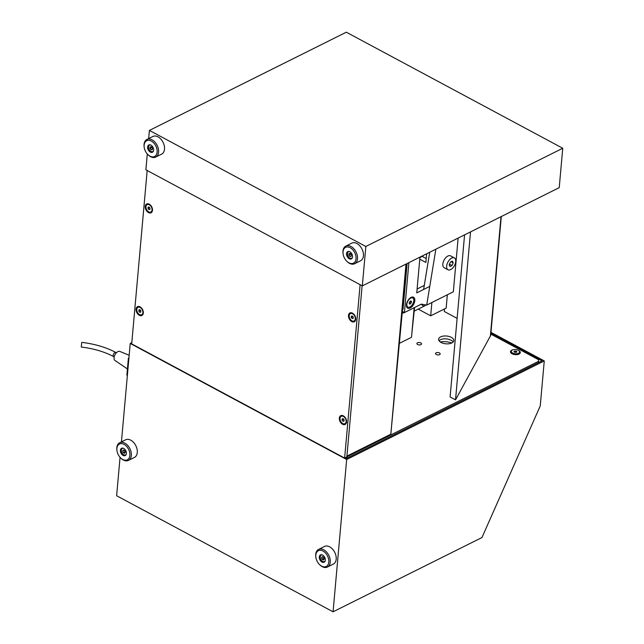 <?xml version="1.0" encoding="UTF-8"?>
<svg xmlns="http://www.w3.org/2000/svg" width="644" height="644" viewBox="0 0 644 644"><rect width="100%" height="100%" fill="white"/><g stroke="black" fill="none" stroke-linecap="round" stroke-linejoin="round"><path stroke-width="0.97" d="M439.015 340.716A7.631 3.912 -174.9 0 1 451.09 340.225A7.631 3.912 -174.9 0 1 453.151 341.98M451.766 342.954A12.936 6.625 5.1 0 0 440.206 341.924M451.339 337.351A7.631 3.912 -174.9 0 1 453.811 340.587A7.631 3.912 -174.9 0 1 445.865 343.807A7.631 3.912 -174.9 0 1 438.612 339.235A7.631 3.912 -174.9 0 1 443.297 336.096A7.631 3.912 -174.9 0 1 451.339 337.351M490.817 334.107L538.601 359.73L538.617 362.556M538.738 361.236L346.85 456.805M347.003 458.142L347.116 456.821M420.765 342.938A2.326 1.191 -174.9 0 1 421.522 343.928A2.326 1.191 -174.9 0 1 420.089 344.886A2.326 1.191 -174.9 0 1 417.634 344.5A2.326 1.191 -174.9 0 1 416.885 343.51A2.326 1.191 -174.9 0 1 418.318 342.56A2.326 1.191 -174.9 0 1 420.765 342.938M439.441 352.952A2.326 1.191 -174.9 0 1 440.19 353.942A2.326 1.191 -174.9 0 1 438.765 354.892A2.326 1.191 -174.9 0 1 436.31 354.514A2.326 1.191 -174.9 0 1 435.553 353.524A2.326 1.191 -174.9 0 1 436.986 352.566A2.326 1.191 -174.9 0 1 439.441 352.952M518.187 350.247A4.919 2.52 -174.9 0 1 518.694 350.489A4.919 2.52 -174.9 0 1 519.185 353.991A4.919 2.52 -174.9 0 1 511.328 353.282A4.919 2.52 -174.9 0 1 512.97 349.781M512.246 353.097A3.107 1.594 5.1 0 0 512.157 353.411A3.107 1.594 5.1 0 0 512.246 353.87M518.179 354.401A3.107 1.594 5.1 0 0 518.34 353.967A3.107 1.594 5.1 0 0 518.307 353.645M406.01 264.08L390.828 434.209L406.839 263.662M346.915 456.113L390.828 434.209M148.49 212.584A4.919 3.244 63.5 0 1 145.351 205.79A4.919 3.244 63.5 0 1 150.366 205.001A4.919 3.244 63.5 0 1 152.459 209.203A4.919 3.244 63.5 0 1 148.49 212.584M152.234 208.849A2.326 1.538 -116.5 0 0 152.314 208.423M342.576 424.259A4.919 3.244 63.5 0 1 339.436 417.465A4.919 3.244 63.5 0 1 344.451 416.684A4.919 3.244 63.5 0 1 346.553 420.886A4.919 3.244 63.5 0 1 342.576 424.259M346.327 420.524A2.326 1.538 -116.5 0 0 346.408 420.097M139.321 315.278A4.919 3.244 63.5 0 1 136.182 308.484A4.919 3.244 63.5 0 1 141.197 307.695A4.919 3.244 63.5 0 1 143.298 311.897A4.919 3.244 63.5 0 1 139.321 315.278M143.073 311.543A2.326 1.538 -116.5 0 0 143.153 311.116M351.745 321.565A4.919 3.244 63.5 0 1 348.605 314.771A4.919 3.244 63.5 0 1 353.62 313.99A4.919 3.244 63.5 0 1 355.713 318.192A4.919 3.244 63.5 0 1 351.745 321.565M355.488 317.83A2.326 1.538 -116.5 0 0 355.569 317.403M362.121 285.759L346.842 456.958L344.629 458.061L131.698 343.888L147.17 170.507M360.109 284.68L344.629 458.061M350.215 247.715A8.823 5.82 63.5 0 1 355.842 259.91A8.823 5.82 63.5 0 1 346.842 261.311A8.823 5.82 63.5 0 1 343.083 253.768A8.823 5.82 63.5 0 1 350.215 247.715M346.842 261.311L347.221 261.681A9.861 6.504 -116.5 0 0 354.635 263.734A9.861 6.504 -116.5 0 0 357.267 255.443A9.861 6.504 -116.5 0 0 350.988 246.483A9.861 6.504 -116.5 0 0 345.836 246.089A9.861 6.504 -116.5 0 0 343.019 253.253L343.083 253.768M345.836 246.089L351.769 243.134A9.861 6.504 63.5 0 1 356.921 243.521A9.861 6.504 63.5 0 1 363.2 252.488A9.861 6.504 63.5 0 1 360.568 260.772L354.635 263.734M349.853 251.772A4.073 2.689 63.5 0 1 352.445 255.483A4.073 2.689 63.5 0 1 351.358 258.904A4.073 2.689 63.5 0 1 347.132 256.457A4.073 2.689 63.5 0 1 347.72 251.611A4.073 2.689 63.5 0 1 349.853 251.772M151.3 141.06A8.823 5.82 63.5 0 1 156.935 153.256A8.823 5.82 63.5 0 1 147.935 154.665A8.823 5.82 63.5 0 1 144.167 147.114A8.823 5.82 63.5 0 1 151.3 141.06M147.935 154.665L148.313 155.027A9.861 6.504 -116.5 0 0 155.727 157.08A9.861 6.504 -116.5 0 0 158.352 148.788A9.861 6.504 -116.5 0 0 152.081 139.828A9.861 6.504 -116.5 0 0 146.929 139.434A9.861 6.504 -116.5 0 0 144.111 146.599L144.167 147.114M146.929 139.434L152.853 136.48A9.861 6.504 63.5 0 1 158.013 136.866A9.861 6.504 63.5 0 1 164.284 145.834A9.861 6.504 63.5 0 1 161.66 154.117L155.727 157.08M150.938 145.117A4.073 2.689 63.5 0 1 153.538 148.828A4.073 2.689 63.5 0 1 152.451 152.25A4.073 2.689 63.5 0 1 148.225 149.802A4.073 2.689 63.5 0 1 148.812 144.956A4.073 2.689 63.5 0 1 150.938 145.117M351.246 317.42L351.358 316.14L352.373 316.011L353.266 317.162L353.154 318.442L352.139 318.571L351.246 317.42L352.848 316.623M352.139 318.571L353.186 318.047M355.303 318.925A4.138 2.729 63.5 0 1 354.103 320.994A4.138 2.729 63.5 0 1 349.813 318.514A4.138 2.729 63.5 0 1 350.408 313.588A4.138 2.729 63.5 0 1 353.765 314.699A4.138 2.729 63.5 0 1 355.303 318.925M350.513 313.539A4.138 2.729 63.5 0 1 350.618 313.483A4.138 2.729 63.5 0 1 353.733 314.344A4.138 2.729 63.5 0 1 355.496 317.886A4.138 2.729 63.5 0 1 355.512 318.82A4.138 2.729 63.5 0 1 354.313 320.889A4.138 2.729 63.5 0 1 354.208 320.937M353.733 314.344L354.49 315.077A2.069 1.369 63.5 0 1 354.619 315.206M355.343 316.663A2.069 1.369 63.5 0 1 355.375 316.84L355.496 317.886M342.085 420.113L342.197 418.833L343.204 418.705L344.097 419.856L343.985 421.136L342.978 421.265L342.085 420.113L343.679 419.316M342.978 421.265L344.025 420.741M346.142 421.619A4.138 2.729 63.5 0 1 344.942 423.688A4.138 2.729 63.5 0 1 340.644 421.208A4.138 2.729 63.5 0 1 341.248 416.282A4.138 2.729 63.5 0 1 344.596 417.393A4.138 2.729 63.5 0 1 346.142 421.619M341.352 416.233A4.138 2.729 63.5 0 1 341.449 416.177A4.138 2.729 63.5 0 1 344.564 417.038A4.138 2.729 63.5 0 1 346.327 420.58A4.138 2.729 63.5 0 1 346.351 421.514A4.138 2.729 63.5 0 1 345.152 423.583A4.138 2.729 63.5 0 1 345.039 423.631M344.564 417.038L345.321 417.763A2.069 1.369 63.5 0 1 345.45 417.9M346.182 419.357A2.069 1.369 63.5 0 1 346.206 419.534L346.327 420.58M138.83 311.132L138.943 309.853L139.949 309.724L140.843 310.875L140.73 312.155L139.724 312.276L138.83 311.132L140.424 310.336M139.724 312.276L140.77 311.76M142.888 312.638A4.138 2.729 63.5 0 1 141.688 314.707A4.138 2.729 63.5 0 1 137.389 312.219A4.138 2.729 63.5 0 1 137.985 307.301A4.138 2.729 63.5 0 1 141.342 308.404A4.138 2.729 63.5 0 1 142.888 312.638M138.098 307.244A4.138 2.729 63.5 0 1 138.194 307.196A4.138 2.729 63.5 0 1 141.31 308.057A4.138 2.729 63.5 0 1 143.073 311.599A4.138 2.729 63.5 0 1 143.097 312.533A4.138 2.729 63.5 0 1 141.889 314.602A4.138 2.729 63.5 0 1 141.785 314.65M141.31 308.057L142.066 308.782A2.069 1.369 63.5 0 1 142.195 308.911M142.928 310.368A2.069 1.369 63.5 0 1 142.952 310.553L143.073 311.599M147.991 208.439L148.104 207.159L149.118 207.03L150.012 208.181L149.899 209.461L148.885 209.59L147.991 208.439L149.593 207.642M148.885 209.59L149.931 209.067M152.048 209.944A4.138 2.729 63.5 0 1 150.849 212.013A4.138 2.729 63.5 0 1 146.558 209.525A4.138 2.729 63.5 0 1 147.154 204.607A4.138 2.729 63.5 0 1 150.503 205.71A4.138 2.729 63.5 0 1 152.048 209.944M147.259 204.559A4.138 2.729 63.5 0 1 147.363 204.502A4.138 2.729 63.5 0 1 150.479 205.364A4.138 2.729 63.5 0 1 152.242 208.906A4.138 2.729 63.5 0 1 152.258 209.839A4.138 2.729 63.5 0 1 151.058 211.908A4.138 2.729 63.5 0 1 150.954 211.957M150.479 205.364L151.235 206.088A2.069 1.369 63.5 0 1 151.364 206.217M152.089 207.682A2.069 1.369 63.5 0 1 152.121 207.859L152.242 208.906M516.44 351.149L516.891 351.914L515.884 352.413L514.427 352.155L513.976 351.391L516.44 351.149L516.343 352.188M514.983 350.891L514.862 352.228M512.383 350.022A4.138 2.117 -174.9 0 1 517.011 349.789A4.138 2.117 -174.9 0 1 519.555 352.018A4.138 2.117 -174.9 0 1 515.24 353.765A4.138 2.117 -174.9 0 1 511.312 351.286A4.138 2.117 -174.9 0 1 512.383 350.022M519.539 352.155A4.138 2.117 -174.9 0 1 519.531 352.284A4.138 2.117 -174.9 0 1 518.605 353.476A4.138 2.117 -174.9 0 1 511.988 352.88A4.138 2.117 -174.9 0 1 511.288 351.552A4.138 2.117 -174.9 0 1 511.304 351.415M518.605 353.476L516.85 354.466A2.069 1.063 -174.9 0 1 516.263 354.683M514.081 354.49A2.069 1.063 -174.9 0 1 513.542 354.168L511.988 352.88M348.903 255.129L349.04 253.591L350.256 253.438L351.326 254.823L351.189 256.352L349.982 256.505L348.903 255.129L350.819 254.171M349.982 256.505L351.23 255.877M352.397 257.616A3.623 2.391 63.5 0 1 351.729 258.212A3.623 2.391 63.5 0 1 349.837 258.075A3.623 2.391 63.5 0 1 347.535 254.774A3.623 2.391 63.5 0 1 348.501 251.732A3.623 2.391 63.5 0 1 349.378 251.563M149.996 148.474L150.133 146.937L151.34 146.784L152.419 148.168L152.282 149.698L151.066 149.851L149.996 148.474L151.912 147.516M151.066 149.851L152.322 149.223M153.481 150.962A3.623 2.391 63.5 0 1 152.821 151.557A3.623 2.391 63.5 0 1 150.929 151.421A3.623 2.391 63.5 0 1 148.619 148.12A3.623 2.391 63.5 0 1 149.585 145.077A3.623 2.391 63.5 0 1 150.463 144.908M362.322 285.872L559.234 187.645L562.743 148.257L365.84 246.475L362.322 285.872L145.882 169.815L147.299 153.997M365.84 246.475L149.4 130.418L346.311 32.2L562.743 148.257M149.4 130.418L148.675 138.565M444.513 308.927L444.288 311.487L457.119 318.369M501.306 216.537L490.76 334.775A11.745 6.021 -174.9 0 1 490.358 336.055L455.525 399.86L450.108 396.954L464.574 234.867M455.525 399.86L470.514 231.896M490.881 333.383L542.079 360.833L346.561 458.359L345.345 457.707M121.434 441.881L130.225 343.437L346.665 459.494L544.269 360.93L540.252 405.897L481.97 537.531L333.069 611.8L346.665 459.494M490.978 332.352L544.269 360.93M130.225 343.437L131.811 342.648M120.058 457.321L116.628 495.743L333.069 611.8M116.894 448.441A8.823 5.82 63.5 0 1 124.759 444.795A8.823 5.82 63.5 0 1 129.597 456.934A8.823 5.82 63.5 0 1 120.694 457.981A8.823 5.82 63.5 0 1 116.934 450.438A8.823 5.82 63.5 0 1 116.894 448.441M120.694 457.981L121.072 458.343A9.861 6.504 -116.5 0 0 128.486 460.396A9.861 6.504 -116.5 0 0 129.911 448.675A9.861 6.504 -116.5 0 0 119.687 442.758A9.861 6.504 -116.5 0 0 116.83 447.685A9.861 6.504 -116.5 0 0 116.87 449.915L116.934 450.438M119.687 442.758L125.62 439.796A9.861 6.504 63.5 0 1 135.844 445.712A9.861 6.504 63.5 0 1 134.419 457.441L128.486 460.396M120.396 450.317A4.073 2.689 63.5 0 1 121.571 448.28A4.073 2.689 63.5 0 1 125.797 450.728A4.073 2.689 63.5 0 1 125.21 455.574A4.073 2.689 63.5 0 1 121.909 454.479A4.073 2.689 63.5 0 1 120.396 450.317M315.81 555.096A8.823 5.82 63.5 0 1 323.674 551.449A8.823 5.82 63.5 0 1 328.504 563.589A8.823 5.82 63.5 0 1 319.609 564.635A8.823 5.82 63.5 0 1 315.842 557.092A8.823 5.82 63.5 0 1 315.81 555.096M319.609 564.635L319.988 564.997A9.861 6.504 -116.5 0 0 327.402 567.05A9.861 6.504 -116.5 0 0 328.818 555.329A9.861 6.504 -116.5 0 0 318.603 549.413A9.861 6.504 -116.5 0 0 315.737 554.339A9.861 6.504 -116.5 0 0 315.785 556.569L315.842 557.092M318.603 549.413L324.528 546.45A9.861 6.504 63.5 0 1 334.751 552.367A9.861 6.504 63.5 0 1 333.334 564.096L327.402 567.05M319.303 556.971A4.073 2.689 63.5 0 1 320.487 554.935A4.073 2.689 63.5 0 1 324.713 557.382A4.073 2.689 63.5 0 1 324.125 562.228A4.073 2.689 63.5 0 1 320.825 561.133A4.073 2.689 63.5 0 1 319.303 556.971M81.708 342.705L81.257 347.036C93.662 348.557 104.457 351.745 113.65 356.607A2.343 1.288 118.2 0 1 113.328 354.635A2.343 1.288 118.2 0 1 114.938 352.534A2.343 1.288 118.2 0 1 115.872 352.469C106.099 347.309 94.74 343.944 81.804 342.375L81.708 342.705M129.17 355.247L119.784 351.415A5.136 2.826 118.2 0 0 117.9 351.616A5.136 2.826 118.2 0 0 114.407 356.084A5.136 2.826 118.2 0 0 114.938 360.455L127.432 368.94M127.367 375.436L126.876 375.17L128.381 358.306L128.921 358.032M128.872 358.571L128.381 358.306M122.65 450.929L123.423 449.955L124.743 450.663L125.29 452.346L124.509 453.32L123.189 452.611L122.65 450.929L123.994 450.261M123.189 452.611L125.073 451.669M126.248 454.278A3.623 2.391 63.5 0 1 125.588 454.881A3.623 2.391 63.5 0 1 122.65 453.907A3.623 2.391 63.5 0 1 121.297 450.204A3.623 2.391 63.5 0 1 122.352 448.393A3.623 2.391 63.5 0 1 123.229 448.232M321.557 557.583L322.338 556.609L323.658 557.318L324.198 559L323.417 559.974L322.097 559.266L321.557 557.583L322.902 556.915M322.097 559.266L323.98 558.324M325.156 560.932A3.623 2.391 63.5 0 1 324.496 561.536A3.623 2.391 63.5 0 1 321.565 560.562A3.623 2.391 63.5 0 1 320.213 556.859A3.623 2.391 63.5 0 1 321.259 555.048A3.623 2.391 63.5 0 1 322.137 554.886M404.392 312.549A2.898 1.594 -61.8 0 1 402.838 312.879A2.898 1.594 -61.8 0 1 402.476 312.533M402.725 309.716A2.898 1.594 -61.8 0 1 403.047 309.16L407.121 263.525M414.148 307.727L411.508 337.303L399.747 343.172M414.575 307.51L411.798 334.059M419.912 257.528L422.722 256.135M426.65 253.784L425.877 262.446L419.767 259.17M418.198 309.12L430.691 315.818L431.883 302.503M425.821 304.926A4.138 2.729 63.5 0 1 424.992 305.731A4.138 2.729 63.5 0 1 421.265 304.169M430.691 315.818L446.155 308.106L447.347 294.791M408.892 262.639L404.432 312.565L421.345 304.129L426.706 305.087L435.859 249.188M423.623 289.462L429.717 252.255M426.706 305.087L453.336 291.804L458.134 238.079M410.156 308.025A6.207 3.413 -61.8 0 1 406.445 305.771A6.207 3.413 -61.8 0 1 410.864 297.528A6.207 3.413 -61.8 0 1 414.816 300.474A6.207 3.413 -61.8 0 1 410.156 308.025M417.103 289.003L424.291 285.421M429.765 286.395L416.757 292.883L419.952 257.125M404.432 312.565L402.564 311.567M410.188 304.081L409.214 303.831L409.351 302.302L410.461 301.014L411.436 301.255L411.299 302.793L410.188 304.081L409.238 303.566M411.299 302.793L409.681 301.923M413.802 300.812A5.176 2.842 -61.8 0 1 411.5 305.755A5.176 2.842 -61.8 0 1 407.877 307.108A5.176 2.842 -61.8 0 1 407.821 301.199A5.176 2.842 -61.8 0 1 412.772 297.987A5.176 2.842 -61.8 0 1 413.802 300.812M407.773 307.043A5.176 2.842 -61.8 0 1 407.652 306.987A5.176 2.842 -61.8 0 1 406.606 304.974A5.176 2.842 -61.8 0 1 406.855 302.889M408.69 299.468A5.176 2.842 -61.8 0 1 410.292 298.108A5.176 2.842 -61.8 0 1 412.546 297.866A5.176 2.842 -61.8 0 1 412.651 297.931M451.991 265.545L449.979 266.544L449.174 264.837L450.373 262.116L452.386 261.118L453.191 262.833L451.991 265.545L449.464 264.185M453.191 262.833L451.146 261.738M448.007 269.764L444.191 267.719A6.73 3.695 -61.8 0 1 444.119 260.039A6.73 3.695 -61.8 0 1 450.55 255.861L454.366 257.906A6.73 3.695 -61.8 0 1 455.3 263.565A6.73 3.695 -61.8 0 1 450.671 269.586A6.73 3.695 -61.8 0 1 448.007 269.764A6.73 3.695 -61.8 0 1 447.926 262.084A6.73 3.695 -61.8 0 1 454.366 257.906M426.223 258.558L422.85 256.747L422.955 255.62M422.842 256.119L422.85 256.747M490.358 336.055L501.016 216.69M351.729 258.212L352.26 257.954M348.501 251.732L349.024 251.466M152.821 151.557L153.353 151.3M149.585 145.077L150.116 144.811M116.403 352.759L115.872 352.469M114.181 356.889L113.65 356.607M125.588 454.881L126.111 454.616M122.352 448.393L122.875 448.135M324.496 561.536L325.027 561.27M321.259 555.048L321.791 554.79M424.992 305.731L414.253 311.092M406.549 304.113L406.606 304.974M409.544 298.526L410.292 298.108M422.762 255.724L422.689 256.433"/></g></svg>
